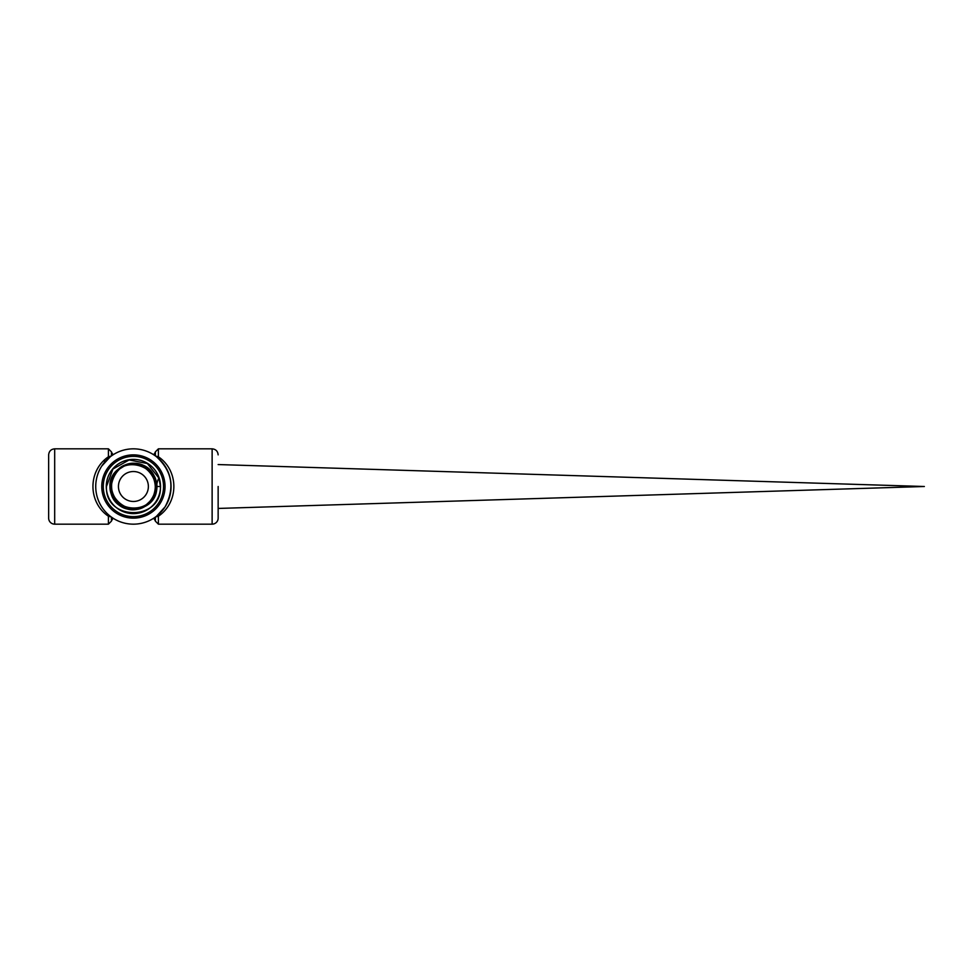 <?xml version="1.0" encoding="UTF-8"?>
<svg xmlns="http://www.w3.org/2000/svg" width="973" height="973" viewBox="0 0 973 973"><rect width="100%" height="100%" fill="white"/><g stroke="black" fill="none" stroke-linecap="round" stroke-linejoin="round"><path stroke-width="1.46" d="M148.37 486.5A14.972 14.972 0 0 0 133.398 471.528A14.972 14.972 0 0 0 118.438 486.5A14.972 14.972 0 0 0 133.398 501.472A14.972 14.972 0 0 0 148.37 486.5M158.915 478.084L147.373 463.537L129.129 459.937L112.917 469.035L106.458 486.5C104.731 521.26 162.041 521.37 160.423 486.5L156.714 486.5C158.161 513.853 114.157 517.904 110.569 490.842C104.075 464.328 146.4 452.177 154.95 478.011C166.237 502.761 127.062 522.525 113.89 498.821C98.224 476.697 132.912 450.049 150.207 470.81C169.655 489.565 140.659 522.087 119.861 504.987C97.336 490.246 119.679 453.017 143.213 465.885C168.001 476.125 153.065 516.724 127.633 508.502C94.442 500.742 117.259 448.383 145.451 467.32C168.706 480.273 149.283 518.56 125.164 507.517C100 499.161 111.895 458.064 137.546 464.389C163.744 467.904 159.742 510.326 133.447 508.915C107.164 510.351 103.187 468.074 129.19 464.571C154.646 458.271 166.407 498.918 141.608 507.176C117.855 518.086 98.784 480.48 121.528 467.782C142.751 452.7 168.402 485.953 148.504 502.615C130.041 521.783 98.504 492.326 116.31 472.647L112.734 478.935M111.64 483.143L111.384 486.451C109.864 512.163 151.314 516.432 155.072 490.854C161.591 465.836 121.625 453.527 112.929 477.974C101.606 501.326 138.543 521.26 151.885 498.906C167.599 478.12 135.138 451.277 117.624 470.677C98.103 488.057 124.799 520.835 145.828 505.169C168.451 491.876 148.589 454.379 124.812 465.69C99.951 474.35 112.163 515.143 137.777 508.66C163.951 505.011 159.913 462.455 133.423 463.829C106.945 462.309 102.603 504.975 128.947 508.806C154.707 515.495 167.332 474.338 142.155 465.41C118.098 453.795 97.628 491.839 120.652 505.546C142.058 521.686 169.655 488.251 149.672 470.251C131.756 450.171 98.054 477.682 114.206 499.307C127.913 522.574 166.468 502.092 154.804 477.646C145.865 452.068 103.904 464.68 110.606 491.037C114.4 517.952 158.161 513.744 156.714 486.5A17.222 17.222 0 0 1 158.976 477.974L160.423 486.5M160.521 486.5A27.122 27.122 0 0 0 133.398 459.378A27.122 27.122 0 0 0 106.276 486.5A27.122 27.122 0 0 0 133.398 513.622A27.122 27.122 0 0 0 160.521 486.5M103.272 486.5A30.139 30.139 0 0 1 133.398 456.361A30.139 30.139 0 0 1 163.537 486.5A30.139 30.139 0 0 1 133.398 516.639A30.139 30.139 0 0 1 103.272 486.5M171.066 486.5A37.667 37.667 0 0 0 133.398 448.833A37.667 37.667 0 0 0 95.731 486.5A37.667 37.667 0 0 0 133.398 524.167A37.667 37.667 0 0 0 171.066 486.5M156.531 456.775C172.197 471.273 175.055 487.972 165.094 506.848L156.531 516.225A3.016 1.861 52.1 0 1 158.392 516.225C179.008 502.25 179.008 470.75 158.392 456.775A3.016 1.861 -52.1 0 1 156.531 456.775M110.265 516.225A3.016 1.861 -52.1 0 0 108.417 516.225L111.214 516.943M101.703 466.14L110.265 456.775A3.016 1.861 52.1 0 1 108.417 456.775C87.789 470.75 87.789 502.25 108.417 516.225L108.417 524.167L111.433 521.151L111.433 517.089L111.433 521.151M155.595 516.943L158.392 516.225L158.392 514.693M111.214 456.057L108.417 456.775L108.417 458.307M218.147 516.639L218.147 518.135A6.033 6.033 0 0 1 212.126 524.167L212.126 448.833L158.392 448.833L158.392 456.775L155.595 456.057M155.376 517.089L155.376 521.151L155.376 517.089M155.376 455.911L155.376 451.849L155.376 455.911L155.376 452.092L153.722 454.78M113.075 518.22L111.433 520.908L111.433 517.089M111.433 455.911L111.433 451.849L111.433 455.911M218.147 486.5L218.147 518.135M54.683 448.833L54.683 524.167A6.033 6.033 0 0 1 48.65 518.135L48.65 454.865C49.003 451.204 51.022 449.185 54.683 448.833L108.417 448.833L108.417 456.775M165.045 486.5A31.635 31.635 0 0 1 133.398 518.135A31.635 31.635 0 0 1 101.764 486.5A31.635 31.635 0 0 1 133.398 454.865A31.635 31.635 0 0 1 165.045 486.5M212.126 524.167L158.392 524.167L158.392 516.225M924.35 486.5L218.147 464.559L924.35 486.5L218.147 508.441L924.35 486.5M105.631 461.056L103.466 460.995L105.631 461.056M158.392 448.833L155.376 451.849M158.392 524.167L155.376 521.151M153.722 518.22L155.376 520.908M113.075 454.78L111.433 452.092M108.417 448.833L111.433 451.849M54.683 524.167L108.417 524.167M212.126 448.833C215.787 449.185 217.794 451.204 218.147 454.865"/></g></svg>
